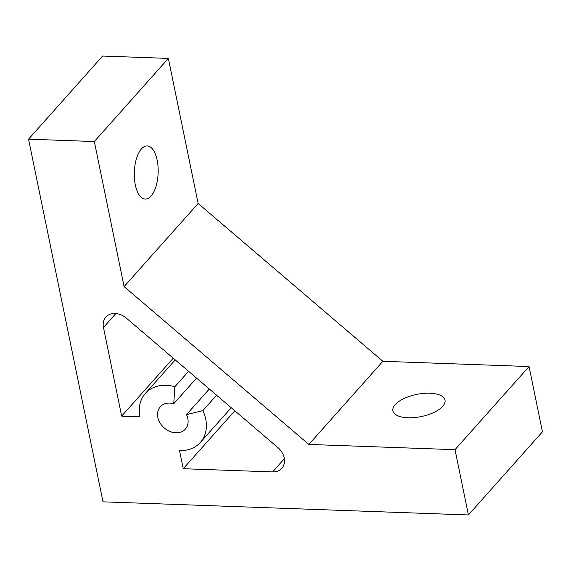 <?xml version="1.0" encoding="UTF-8"?>
<svg xmlns="http://www.w3.org/2000/svg" width="571" height="571" viewBox="0 0 571 571"><rect width="100%" height="100%" fill="white"/><g stroke="black" fill="none" stroke-linecap="round" stroke-linejoin="round"><path stroke-width="0.86" d="M442.703 406.338A26.594 11.32 168.4 0 1 414.467 417.572A26.594 11.32 168.4 0 1 392.898 410.834A26.594 11.32 168.4 0 1 395.196 404.632A26.594 11.32 168.4 0 1 423.425 393.398A26.594 11.32 168.4 0 1 445.002 400.135A26.594 11.32 168.4 0 1 442.703 406.338M135.298 184.783A26.594 11.927 92.1 0 0 145.277 199.079A26.594 11.927 92.1 0 0 157.168 160.223A26.594 11.927 92.1 0 0 147.19 145.926A26.594 11.927 92.1 0 0 135.298 184.783M187.809 418.479A16.773 13.183 41.7 0 1 185.354 429.099A16.773 13.183 41.7 0 1 169.715 431.39A16.773 13.183 41.7 0 1 157.846 417.408A16.773 13.183 41.7 0 1 160.301 406.788A16.773 13.183 41.7 0 1 173.755 403.718L174.869 386.724A36.822 28.935 -138.3 0 0 145.327 393.455A36.822 28.935 -138.3 0 0 139.938 416.766L121.666 416.109L103.472 327.461A16.366 12.862 41.7 0 1 105.863 317.105A16.366 12.862 41.7 0 1 126.319 318.104L277.82 447.528A16.366 12.862 41.7 0 1 284.208 457.942A16.366 12.862 41.7 0 1 281.817 468.299A16.366 12.862 41.7 0 1 272.574 471.924L183.248 468.712L179.53 450.583A36.822 28.935 -138.3 0 0 200.328 442.432A36.822 28.935 -138.3 0 0 205.717 419.128A36.822 28.935 -138.3 0 0 202.862 410.635L186.51 414.617A16.773 13.183 41.7 0 1 187.809 418.479M209.314 389.008L186.51 414.617M308.847 444.431L455.016 449.677L468.413 514.956L102.994 501.83L28.55 139.181L94.329 141.544L124.1 286.599L308.847 444.431L382.884 361.293L529.053 366.546L455.016 449.677M529.053 366.546L542.45 431.819L468.413 514.956M28.55 139.181L102.587 56.044L168.359 58.406L198.137 203.469L382.884 361.293M198.137 203.469L124.1 286.599M168.359 58.406L94.329 141.544M234.824 410.799L183.248 468.712M216.587 395.218L202.862 410.635M196.567 378.109L173.755 403.718M188.594 371.307L174.869 386.724M173.241 358.188L121.666 416.109M284.344 458.699L272.574 471.924M115.877 313.529L103.472 327.461M231.234 407.73L200.328 442.432M175.226 359.88L145.327 393.455"/></g></svg>
